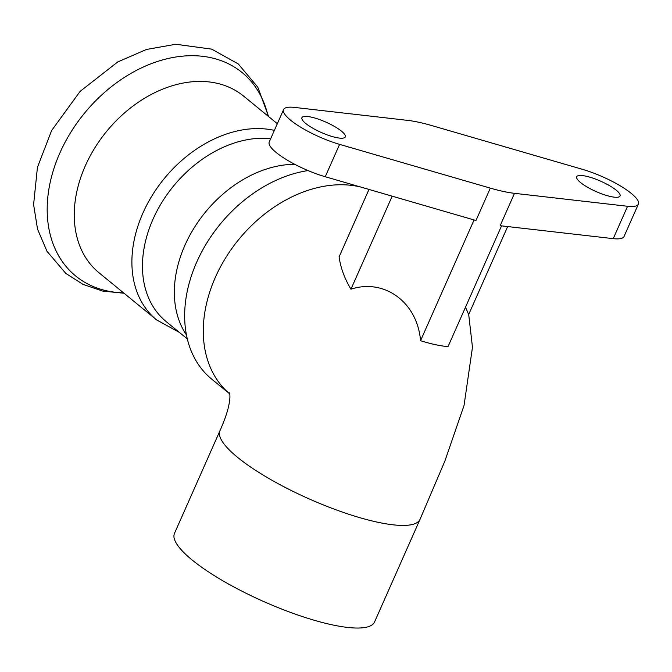 <?xml version="1.0" encoding="UTF-8"?>
<svg xmlns="http://www.w3.org/2000/svg" width="672" height="672" viewBox="0 0 672 672"><rect width="100%" height="100%" fill="white"/><g stroke="black" fill="none" stroke-linecap="round" stroke-linejoin="round"><path stroke-width="1.01" d="M219.962 430.718L174.493 533.341A109.402 26.2 23.9 0 0 192.074 559.944A109.402 26.2 23.9 0 0 299.611 615.628A109.402 26.2 23.9 0 0 374.539 621.986L420.008 519.372A109.402 26.2 -156.1 0 1 281.778 485.629A109.402 26.2 -156.1 0 1 237.552 457.33A109.402 26.2 -156.1 0 1 219.962 430.718A109.402 26.2 -156.1 0 1 219.971 430.71C223.692 422.285 226.338 415.136 227.892 409.265C231.185 396.404 229.48 392.986 229.513 392.834M392.179 196.174L350.944 289.212C344.492 278.376 340.553 267.59 339.108 256.847L368.987 189.437M474.071 219.946L420.554 340.704C417.262 301.585 383.729 278.284 350.944 289.212M501.547 225.859L448.039 346.609C440.294 345.971 431.13 344.005 420.554 340.704M514.5 193.326A80.228 19.219 -156.1 0 1 490.316 188.126L339.595 144.371A43.764 10.483 -156.1 0 1 283.592 109.578A43.764 10.483 -156.1 0 1 294.42 107.402L407.492 120.355A80.228 19.219 -156.1 0 1 431.676 125.546L582.397 169.31A43.764 10.483 -156.1 0 1 638.4 204.103A43.764 10.483 -156.1 0 1 627.572 206.279L514.5 193.326L500.153 225.7L613.225 238.644A43.764 10.483 23.9 0 0 624.053 236.477L638.4 204.103M507.671 226.556L468.686 314.521L465.486 307.238M308.078 170.587A125.084 91.627 129.3 0 0 197.728 259.888A125.084 91.627 129.3 0 0 211.756 379.168L229.74 393.884A125.084 91.627 -50.7 0 1 203.389 335.706A125.084 91.627 -50.7 0 1 253.21 223.952A125.084 91.627 -50.7 0 1 360.234 186.9M186.446 334.958A109.402 80.144 -50.7 0 1 194.855 226.741A109.402 80.144 -50.7 0 1 294.731 164.304A109.402 80.144 -50.7 0 0 194.855 226.741A109.402 80.144 -50.7 0 0 186.446 334.958M367.802 189.101A125.084 91.627 -50.7 0 1 368.953 189.512M580.532 182.532A23.705 5.678 -156.1 0 1 576.719 176.77A23.705 5.678 -156.1 0 1 600.692 181.188A23.705 5.678 -156.1 0 1 620.063 195.98A23.705 5.678 -156.1 0 1 603.826 194.603A23.705 5.678 -156.1 0 1 580.532 182.532M305.743 123.463A23.705 5.678 -156.1 0 1 301.93 117.701A23.705 5.678 -156.1 0 1 325.903 122.119A23.705 5.678 -156.1 0 1 345.274 136.912A23.705 5.678 -156.1 0 1 329.045 135.534A23.705 5.678 -156.1 0 1 305.743 123.463M283.592 109.578L269.254 141.943A43.764 10.483 23.9 0 0 325.256 176.744L475.978 220.5L490.316 188.126M274.378 130.385A114.148 83.614 -50.7 0 0 152.519 194.964A114.148 83.614 -50.7 0 0 156.626 319.922L98.986 272.748A114.148 83.614 -50.7 0 1 106.571 131.46A114.148 83.614 -50.7 0 1 243.566 96.079L277.334 123.707M187.303 338.898L166.169 321.594A109.402 80.144 -50.7 0 1 159.491 206.413A109.402 80.144 -50.7 0 1 270.732 138.6M627.572 206.279L613.225 238.644M339.595 144.371L325.256 176.744M123.522 292.824A131.418 96.264 -50.7 0 1 107.201 290.926A131.418 96.264 -50.7 0 1 91.232 105.428A131.418 96.264 -50.7 0 1 268.103 116.155M468.703 314.504L472.466 347.273L464.041 405.468L444.889 461.059L420.008 519.389M124.026 293.236L102.715 291.085L83.051 284.407L65.764 273.361L46.99 251.303L37.531 229.152L33.6 204.54L37.43 167.353L51.61 130.57L80.102 91.384L117.718 61.958L146.42 49.476L175.778 44.26L211.705 49.148L238.274 63.941L257.821 87.226L268.607 116.567M156.626 319.922L179.323 332.371"/></g></svg>
